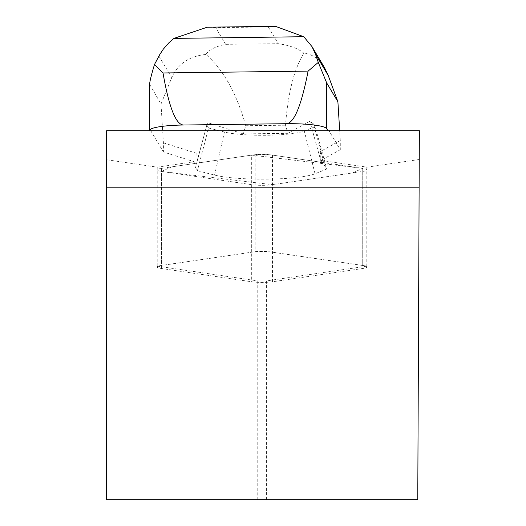 <?xml version="1.0" encoding="UTF-8"?>
<svg xmlns="http://www.w3.org/2000/svg" width="526" height="526" viewBox="0 0 526 526"><rect width="100%" height="100%" fill="white"/><g stroke="black" fill="none" stroke-linecap="round" stroke-linejoin="round"><path stroke-width="0.39" stroke-dasharray="2.63 1.97" d="M362.723 265.452L272.501 252.191A14.721 2.163 180 0 0 251.684 252.191L161.462 265.452A14.721 2.163 180 0 0 157.149 266.984A14.721 2.163 180 0 0 161.462 268.51L251.684 281.778A14.721 2.163 180 0 0 272.501 281.778L362.723 268.51A14.721 2.163 180 0 0 367.036 266.984A14.721 2.163 180 0 0 362.723 265.452L362.723 168.373A14.721 2.163 -0 0 1 367.036 169.905A14.721 2.163 -0 0 1 362.723 171.43L272.501 184.698A14.721 2.163 -0 0 1 251.684 184.698L161.462 171.43A14.721 2.163 -0 0 1 157.149 169.905A14.721 2.163 -0 0 1 161.462 168.373L251.684 155.104A14.721 2.163 -0 0 1 272.501 155.104L362.723 168.373M419.248 159.49L366.964 167.176A9.816 1.44 180 0 0 366.195 167.044L320.873 160.384L340.296 149.732L328.98 130.704L106.627 130.704L106.627 499.7L417.762 499.7L419.373 130.704L328.98 130.704M266.419 499.7L266.419 280.904L366.964 266.123L366.964 167.176M419.123 187.203L106.627 187.203M150.738 130.704L163.415 152.007L194.232 161.719L157.991 167.044A9.816 1.44 180 0 0 157.221 167.176L106.627 159.74M366.964 266.123A9.816 1.44 180 0 0 366.195 265.992L269.029 251.711A9.816 1.44 180 0 0 255.149 251.711L157.991 265.992A9.816 1.44 180 0 0 157.221 266.123L257.766 280.904L266.419 280.904M320.873 160.384L320.873 162.218L269.029 154.598L269.029 251.711M194.232 161.719L194.232 163.553L255.149 154.598A9.816 1.44 -0 0 1 269.029 154.598M157.221 266.123L157.221 167.176M257.766 280.904L257.766 499.7M149.634 84.318L161.009 104.043L163.415 142.835L163.415 152.007M310.241 122.736L309.788 121.296A77.171 11.348 -0 0 1 309.88 121.309L321.583 163.527L320.242 151.56L340.296 140.554L340.296 149.732M340.296 140.554L339.691 130.704M320.242 151.56L320.242 162.567L320.873 162.218M163.415 142.835L196.159 153.151L195.974 165.144L207.553 122.611L243.347 133.893L287.86 133.321L285.519 125.214C288.005 92.99 294.126 68.972 303.877 53.165C312.352 54.145 319.236 58.984 324.529 67.676M194.232 163.553L196.159 164.165M161.009 104.043L171.765 77.638C177.722 63.948 189.117 56.21 205.942 54.428C223.517 69.879 236.766 93.648 245.688 125.727L243.347 133.893M245.688 125.727L285.519 125.214M205.942 54.428C209.085 49.707 215.653 46.347 225.654 44.348L278.247 43.671C289.78 45.407 298.321 48.57 303.877 53.165M309.788 121.296L287.86 133.321M196.159 153.151L195.974 165.144L195.527 167.557L197.408 170.713L214.549 175.079A55.644 8.179 180 0 0 267.589 179.136A55.644 8.179 180 0 0 315.021 173.784L326.751 169.05L324.871 165.894L320.242 162.567M208.848 27.181L215.706 27.635L268.299 26.957L274.112 26.339M195.527 167.557L207.08 124.064M206.974 125.306L208.579 128.002L197.408 170.713M208.579 128.002L224.451 132.046A44.21 6.503 180 0 0 266.59 135.267A44.21 6.503 180 0 0 304.284 131.013L315.14 126.628L326.751 169.05M315.14 126.628L313.535 123.939L324.871 165.894M313.535 123.939L309.88 121.309M161.502 171.437L171.772 166.854L251.638 155.111L362.684 168.366L352.407 172.949L272.54 184.692L161.502 171.437M272.501 155.104L272.501 252.191M272.501 281.778L272.501 184.698M362.723 171.43L362.723 268.51M161.462 268.51L161.462 171.43M251.684 184.698L251.684 281.778M251.684 252.191L251.684 155.104M161.462 168.373L161.462 265.452M366.195 167.044L366.195 265.992M255.149 154.598L255.149 251.711M157.991 167.044L157.991 265.992M149.805 85.205L149.805 130.704M225.654 44.348L215.706 27.635M268.299 26.957L278.247 43.671M158.924 56.072L171.765 77.638M224.451 132.046L214.549 175.079M304.284 131.013L315.021 173.784M157.149 266.984L157.149 169.905M367.036 266.984L367.036 169.905"/><path stroke-width="0.79" d="M106.627 499.7L106.627 187.203L419.123 187.203L417.762 499.7L106.627 499.7M106.627 187.203L106.627 130.704L419.373 130.704L419.123 187.203M327.889 130.704L326.685 128.692A37.096 5.457 180 0 0 286.479 123.695L183.502 125.017A37.096 5.457 180 0 0 149.634 130.448A37.096 5.457 180 0 0 149.68 130.704M183.502 125.017C175.815 124.616 168.991 107.271 163.014 72.976L154.486 64.501C151.291 75.146 149.673 81.747 149.634 84.318L149.634 130.448M339.691 130.704L337.896 101.768L326.685 82.93L318.283 62.397L308.111 71.109L163.014 72.976M318.283 62.397L315.442 54.06L312.01 46.636L324.529 67.676L328.277 75.626L337.896 101.768M312.01 46.636L303.772 36.721L173.935 38.391L168.787 42.908L163.277 49.201L159.7 54.658L154.486 64.501M308.111 71.109C301.385 105.568 294.172 123.097 286.479 123.695M173.935 38.391L207.356 27.174L208.848 27.181M274.112 26.339L275.381 26.3L303.772 36.721M326.685 82.93L326.685 128.692M328.277 75.626L315.442 54.06M207.356 27.201L275.381 26.326"/></g></svg>
